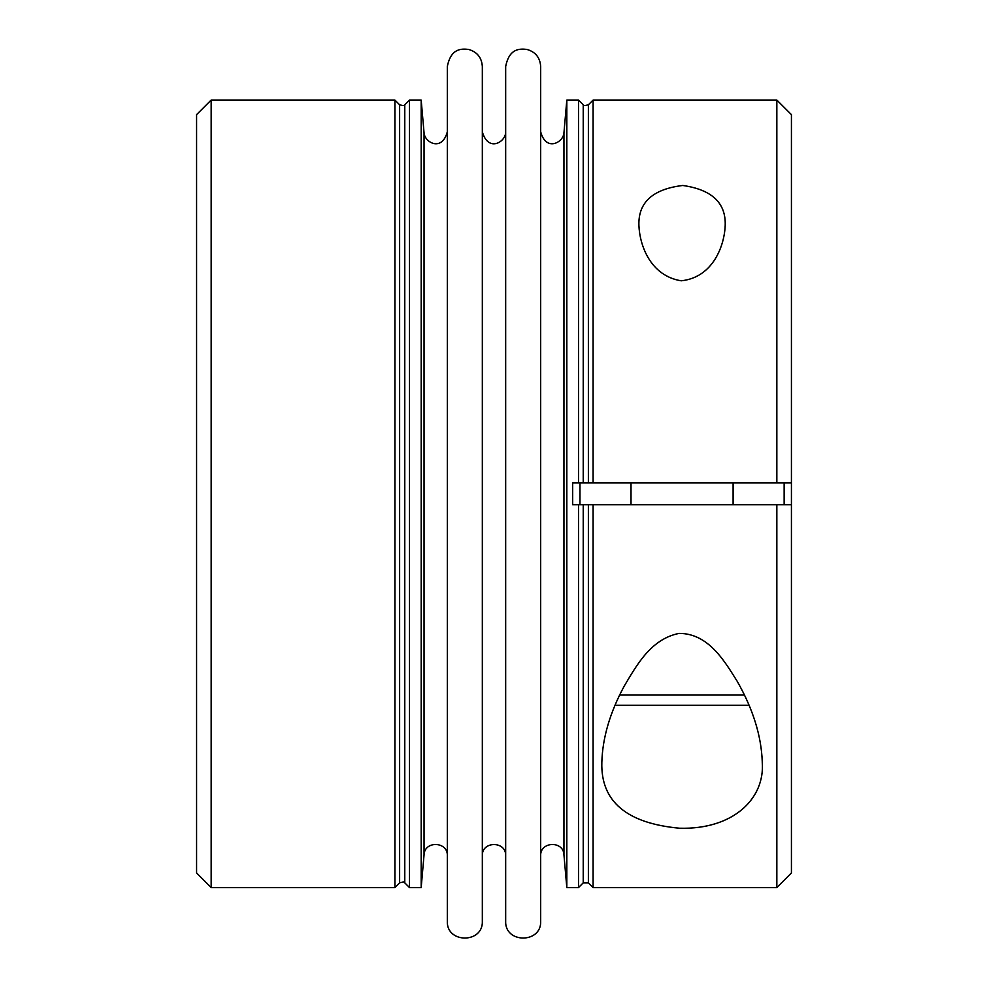 <?xml version="1.0" encoding="UTF-8"?>
<svg xmlns="http://www.w3.org/2000/svg" width="988" height="988" viewBox="0 0 988 988"><rect width="100%" height="100%" fill="white"/><g stroke="black" fill="none" stroke-linecap="round" stroke-linejoin="round"><path stroke-width="1.48" d="M725.204 225.264L725.204 225.326C724.537 245.049 713.447 277.369 681.226 280.802C650.178 275.8 639.644 245.024 638.903 225.326C638.174 202.404 652.784 189.116 682.757 185.472C711.817 189.622 725.958 202.886 725.204 225.264M593.096 482.873L776.84 482.873L776.84 100.06L593.096 100.06L593.096 482.873L578.511 482.873L579.968 482.873L579.968 504.745L578.511 504.745L578.511 887.557L566.816 887.557L566.816 100.06L563.95 132.8L563.95 854.818L566.816 887.557M776.84 887.557L776.84 504.745L593.096 504.745L593.096 887.557L776.84 887.557L791.425 872.972L791.425 504.745L784.139 504.745L784.139 482.873L791.425 482.873L791.425 504.745L776.84 504.745L784.139 504.745M762.254 761.723L762.254 762.291C765.083 798.403 733.491 829.698 679.633 828.228C626.577 823.35 600.655 801.367 601.84 762.291C602.532 737.74 610.053 712.237 624.391 685.795C636.395 665.776 650.746 638.952 679.102 633.407C708.754 633.333 724.97 661.886 737.295 681.448C753.017 709.1 761.328 735.85 762.254 761.723M593.096 504.745L572.67 504.745L572.67 482.873L578.511 482.873L578.511 100.06L566.816 100.06M776.84 100.06L791.425 114.645L791.425 482.873L776.84 482.873L784.139 482.873M482.329 855.843C481.613 840.788 506.387 840.788 505.671 855.843M615.079 705.247L749.015 705.247M404.771 882.84C404.932 881.79 403.215 881.79 399.621 882.84L399.621 104.777C403.215 105.827 404.932 105.827 404.771 104.777L404.771 882.84L409.489 887.557L409.489 100.06L421.184 100.06L421.184 887.557L424.05 854.818C424.556 840.405 448.083 841.43 447.329 855.843M447.329 921.1L447.329 66.517C450.948 48.103 461.569 48.659 468.473 49.4C477.105 51.845 481.736 57.551 482.329 66.517L482.329 921.1C483.416 943.676 446.255 943.676 447.329 921.1M505.671 921.1L505.671 66.517C509.277 48.103 519.898 48.659 526.802 49.4C535.447 51.845 540.066 57.551 540.671 66.517L540.671 921.1C541.745 943.676 504.584 943.676 505.671 921.1M211.16 100.06L211.16 887.557L394.904 887.557L394.904 100.06L211.16 100.06L196.575 114.645L196.575 872.972L211.16 887.557M631.011 504.745L631.011 482.873M540.671 855.843C539.93 841.43 563.444 840.405 563.95 854.818M588.379 504.745L588.379 882.84L593.096 887.557M583.229 482.873L583.229 104.777C583.044 105.815 584.76 105.815 588.379 104.777L588.379 482.873M744.433 695.058L619.661 695.058M583.229 504.745L583.229 882.84L588.379 882.84M424.05 854.818L424.05 132.8C424.544 142.371 441.957 152.214 447.329 131.775M588.379 104.777L593.096 100.06M505.671 131.775C506.202 141.642 488.245 153.004 482.329 131.775M404.771 104.777L409.489 100.06M583.229 104.777L578.511 100.06M583.229 882.84L578.511 887.557M424.05 132.8L421.184 100.06M733.096 504.745L733.096 482.873M563.95 132.8C563.469 142.371 546.043 152.214 540.671 131.775M399.621 104.777L394.904 100.06M399.621 882.84L394.904 887.557M409.489 887.557L421.184 887.557"/></g></svg>
